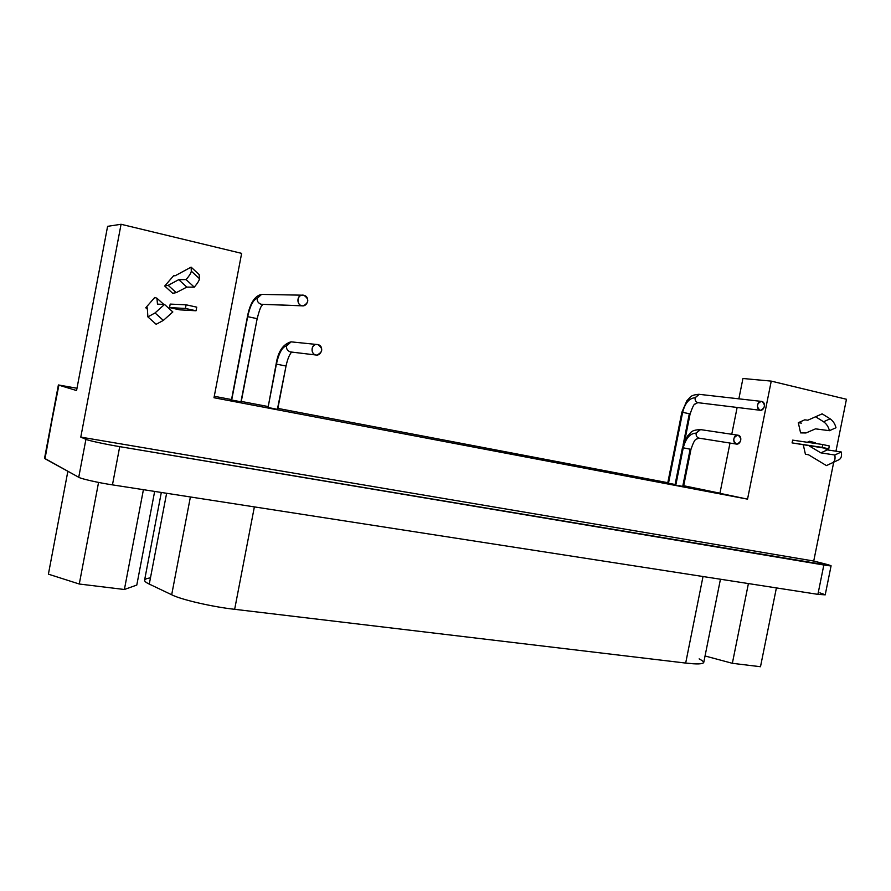 <?xml version="1.0" encoding="UTF-8"?>
<svg xmlns="http://www.w3.org/2000/svg" width="891" height="891" viewBox="0 0 891 891"><rect width="100%" height="100%" fill="white"/><g stroke="black" fill="none" stroke-linecap="round" stroke-linejoin="round"><path stroke-width="1.34" d="M315.837 354.986C321.696 356.222 324.369 345.897 317.853 344.583C311.338 343.091 309.979 353.738 315.837 354.986L290.321 351.912L315.837 354.986C310.424 354.15 310.892 344.071 316.717 344.472L317.853 344.583C323.31 348.504 322.988 352.012 316.873 355.086L315.837 354.986M292.337 341.977L291.234 341.854C288.573 342.267 287.025 343.625 286.568 345.931C286.145 348.76 287.403 350.753 290.321 351.912C287.403 350.753 286.145 348.76 286.568 345.931L291.145 341.854L292.337 341.977M316.695 344.472L291.145 341.854C283.115 343.982 278.115 351.377 276.121 364.063L268.046 407.543L276.399 364.096C278.983 352.791 282.38 346.744 286.568 345.931C282.38 346.744 278.983 352.791 276.399 364.096L286.033 366.034L277.391 409.325M286.033 366.034L276.399 364.096L268.046 407.543L277.68 409.403L286.033 366.034C287.47 359.34 289.341 354.685 291.647 352.068M736.378 444.074C740.633 444.977 742.894 436.167 738.149 435.22C733.427 434.129 732.112 443.161 736.378 444.074L698.822 438.116L736.378 444.074C732.502 440.421 732.959 437.459 737.748 435.164L738.149 435.22C742.092 438.74 741.624 441.713 736.746 444.13L736.378 444.074M737.781 435.164L700.17 429.54L696.205 433.115C695.815 435.543 696.684 437.203 698.822 438.116C696.684 437.203 695.815 435.543 696.205 433.115L700.526 429.596M698.756 438.105C696.149 440.098 695.392 436.367 690.959 449.354L683.252 447.817L675.812 485.105L675.01 484.927L675.812 485.105L683.252 447.817L682.45 447.705L683.252 447.817C685.803 438.183 690.113 433.282 696.205 433.115C690.113 433.282 685.803 438.183 683.252 447.817L690.959 449.365L690.146 449.242L682.718 486.419M678.842 485.64L683.52 486.609L690.959 449.365M301.793 305.769C307.729 307.128 310.424 296.714 303.82 295.266C297.226 293.651 295.857 304.41 301.793 305.769L261.007 304.243L301.793 305.769C296.514 304.934 296.658 295.121 302.205 295.177L303.82 295.266C309.255 298.986 309.088 302.528 303.308 305.869L301.793 305.769M262.544 294.42L261.464 294.386L257.276 298.307C256.875 301.08 258.123 303.051 261.007 304.243C258.123 303.051 256.875 301.08 257.276 298.307L261.62 294.375M262.767 304.343C261.676 306.515 260.896 304.187 257.165 318.666L247.676 316.65L231.682 400.048L247.676 316.65C250.182 305.546 253.378 299.421 257.276 298.307C253.378 299.421 250.182 305.546 247.676 316.65L257.165 318.666L240.949 401.819M237.329 401.073L231.682 400.048L241.194 401.886L257.165 318.666M760.045 410.25C764.233 411.208 766.472 402.454 761.816 401.44C757.161 400.293 755.846 409.292 760.045 410.25L697.72 402.643L760.045 410.25C756.259 406.664 756.671 403.701 761.27 401.373L761.816 401.44C765.659 404.882 765.246 407.833 760.546 410.317L760.045 410.25M699.268 394.345L695.18 397.742C694.813 400.081 695.648 401.718 697.72 402.643C695.648 401.718 694.813 400.081 695.18 397.742L698.856 394.29L761.259 401.373M698.856 394.29C689.623 395.17 690.703 397.364 686.939 400.605L681.849 412.299L667.727 483.056L668.484 483.223L682.629 412.355L681.849 412.299L682.629 412.355C685.101 402.977 689.278 398.099 695.18 397.742C689.278 398.099 685.101 402.977 682.629 412.355L690.113 413.892L689.311 413.825L683.052 445.199M697.798 402.654L695.025 404.124C694.212 403.612 692.585 406.864 690.113 413.881L682.629 412.355L668.484 483.223L675.1 484.526L668.495 483.178M214.274 396.283L231.526 399.569L214.274 396.283M241.283 401.429L267.946 406.508L241.283 401.429M277.881 408.401L667.805 482.699L277.881 408.401M683.698 485.729L719.95 493.191L683.698 485.729M822.17 447.382L792.077 442.905L828.753 448.819L822.17 447.382L822.738 444.531L792.645 440.132L792.077 442.905L828.753 448.819L829.321 445.979L822.738 444.531L829.321 445.979L828.753 448.819L792.077 442.905L792.645 440.132L822.738 444.531L822.17 447.382M815.254 442.749L814.118 443.272L815.254 442.749L809.54 441.257L807.302 442.27L809.54 441.257L815.254 442.749M809.195 445.901L820.867 452.862L827.316 449.888L824.431 448.173L827.316 449.888L820.867 452.862L834.789 455.011L841.293 451.993L827.316 449.888L841.293 451.993L834.789 455.011C835.502 458.876 834.767 461.438 832.606 462.696L839.077 459.667C841.249 458.408 841.984 455.847 841.293 451.993C841.984 455.847 841.249 458.408 839.077 459.667L826.447 465.592L839.077 459.667L826.447 465.592L808.493 454.755L805.419 454.265L808.493 454.755L826.447 465.592L832.606 462.696C834.767 461.438 835.502 458.876 834.789 455.011L820.867 452.862L809.195 445.901M803.337 445.021L805.419 454.265L803.337 445.021M807.814 420.218L822.137 413.847L807.814 420.218L804.74 419.828L798.303 422.713L800.597 432.892L805.976 432.97L800.597 432.892L798.303 422.713L801.365 423.102L798.303 422.713L804.74 419.828L807.814 420.218L822.137 413.847L815.61 416.765L823.574 421.766L830.111 418.815L822.137 413.847L830.111 418.815L823.574 421.766C826.469 423.771 828.43 426.744 829.443 430.698L835.981 427.725C834.978 423.782 833.018 420.808 830.111 418.815C833.018 420.808 834.978 423.782 835.981 427.725L829.443 430.698L815.521 428.849L805.976 432.97L815.521 428.849L829.443 430.698C828.43 426.744 826.469 423.771 823.574 421.766L815.61 416.765L807.814 420.218M196.053 310.77L185.417 308.453L169.535 307.607L179.859 309.856L196.053 310.77L179.859 309.856L169.535 307.607L185.417 308.453L196.053 310.77L196.744 307.15L196.053 310.77M186.108 304.811L196.744 307.15L186.108 304.811L185.417 308.453L186.108 304.811L170.203 304.098L186.108 304.811M170.203 304.098L169.535 307.607L170.203 304.098M147.884 316.895L147.293 307.852L145.768 307.774L147.383 309.21L145.768 307.774L147.293 307.852L147.884 316.895L156.159 324.291L147.884 316.895L155.034 312.941L147.884 316.895M156.159 324.291L163.354 320.404L155.034 312.941L163.354 320.404L172.832 311.961L164.523 304.455L155.034 312.941L164.523 304.455L172.832 311.961L163.354 320.404L156.159 324.291M157.473 304.132L164.523 304.455L157.473 304.132L156.95 298.24L157.473 304.132M163.788 304.421L156.95 298.24L163.788 304.421M154.756 297.449L156.95 298.24L154.756 297.449L145.768 307.774L154.756 297.449M178.723 279.663L168.187 285.32L176.218 292.649L186.82 287.091L178.723 279.663L186.82 287.091L194.283 287.147L186.085 279.596L178.723 279.663L186.085 279.596L194.283 287.147C197.635 283.171 199.35 280.353 199.439 278.671L191.309 271.142C191.197 272.802 189.46 275.62 186.085 279.596C189.46 275.62 191.197 272.802 191.309 271.142L199.439 278.671L199.161 274.606L191.108 267.133L191.309 271.142L191.108 267.133L199.161 274.606L199.439 278.671C199.35 280.353 197.635 283.171 194.283 287.147L186.82 287.091L176.218 292.649L172.687 293.295L176.218 292.649L168.187 285.32L164.701 286.011L172.687 293.295L164.701 286.011L168.187 285.32L178.723 279.663M175.226 275.742L191.108 267.133L175.226 275.742L173.611 275.776L175.226 275.742M173.611 275.776L164.701 286.011L173.611 275.776M742.938 378.497L771.25 381.125L846.45 399.268L771.25 381.125L747.538 499.138L213.996 397.742L241.639 253.367L121.065 224.276L80.791 437.113L813.728 561.04L833.72 462.195L813.728 561.04L831.091 565.785L119.717 446.636L112.455 484.871L817.905 594.353L823.841 565.005L817.905 594.353L112.455 484.871C99.068 482.9 80.468 478.69 78.742 477.275L45.007 458.72L58.394 384.957L76.994 388.253L58.884 385.168L44.55 458.286L78.742 477.275C80.468 478.69 99.068 482.9 112.455 484.871L119.717 446.636L823.841 565.005C832.606 566.398 833.23 566.097 825.745 564.103L813.728 561.04L80.791 437.113L85.926 439.33C87.719 440.421 106.363 444.464 119.717 446.636C106.363 444.464 87.719 440.421 85.926 439.33L78.742 477.275L85.926 439.33L80.791 437.113L121.065 224.276L107.599 226.336L76.559 390.548L58.884 385.168L76.559 390.548L107.599 226.336L121.065 224.276L241.639 253.367L213.996 397.742L747.538 499.138L719.928 493.324L747.538 499.138L771.25 381.125L742.938 378.497L738.862 398.834L742.938 378.497M835.947 451.191L846.45 399.268L835.947 451.191M268.046 407.543L273.626 408.557M737.135 407.454L731.767 434.262L737.135 407.454M729.996 443.061L719.928 493.324L729.996 443.061M760.491 666.724L732.357 663.305L705.048 655.976L732.357 663.305L748.407 583.572L732.357 663.305L760.491 666.724L776.395 587.915L760.491 666.724M136.791 585.064L124.395 589.497L79.277 584.017L48.404 574.16L67.861 471.283L48.404 574.16L79.277 584.017L98.556 482.432L79.277 584.017L124.395 589.497L143.418 489.682L124.395 589.497L136.791 585.064L154.655 491.42L136.791 585.064M699.134 658.872C707.899 663.45 703.411 664.853 685.68 663.071L234.656 609.31C212.57 606.916 180.472 599.476 171.685 594.754L149.276 584.095C142.694 581.01 143.095 578.927 150.468 577.858M161.316 492.456L144.587 580.152C144.609 581.333 146.18 582.647 149.276 584.095L171.685 594.754C180.472 599.476 212.57 606.916 234.656 609.31L685.68 663.071L703.021 576.522L685.68 663.071C697.018 664.396 703.044 664.163 703.767 662.369L720.451 579.228M149.276 584.095L166.617 493.28L149.276 584.095M171.685 594.754L190.396 496.966L171.685 594.754M234.656 609.31L254.369 506.901L234.656 609.31M819.92 592.871L825.111 594.72M825.2 594.843L817.905 594.353L825.2 594.843M675.01 484.927L682.45 447.705L687.574 435.899C691.605 432.647 689.768 430.375 700.126 429.54L737.748 435.164M302.027 305.825L262.433 304.332M231.448 399.992L247.42 316.673C249.937 303.497 254.581 296.068 261.353 294.398L302.183 295.177M760.101 410.261L698.21 402.71M690.113 413.892L684.789 440.555M58.394 384.957L44.55 458.286M831.091 565.796L825.211 594.854"/></g></svg>
